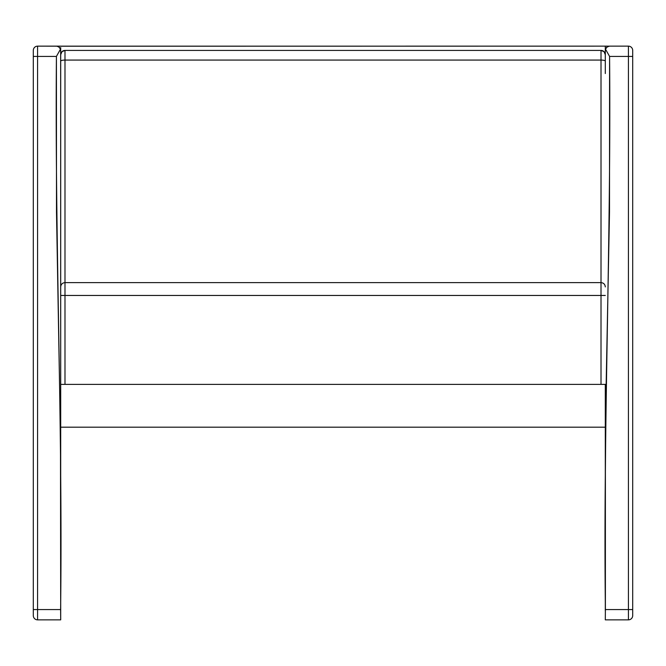 <?xml version="1.0" encoding="UTF-8"?>
<svg xmlns="http://www.w3.org/2000/svg" width="666" height="666" viewBox="0 0 666 666"><rect width="100%" height="100%" fill="white"/><g stroke="black" fill="none" stroke-linecap="round" stroke-linejoin="round"><path stroke-width="1" d="M60.698 427.189L60.698 384.374L605.302 384.374L605.302 427.189L60.698 427.189L60.698 384.374L605.302 384.374L605.302 427.189L60.698 427.189L60.698 610.905L60.698 427.189M628.421 619.855L605.302 619.855L628.421 619.855L628.421 56.419L609.581 56.419L609.507 211.996L606.143 384.856L605.386 471.287L605.386 609.581L628.421 609.581L605.386 609.581L605.302 619.855L605.386 609.581C603.18 425.191 611.213 240.809 609.581 56.419L628.421 56.419L628.421 46.145L609.581 46.145L628.421 46.145L628.421 619.855A4.279 4.279 0 0 0 632.7 615.575L632.7 609.581L632.7 615.575A4.279 4.279 0 0 1 628.421 619.855M605.569 46.145L607.092 46.145M607.484 46.145L608.607 46.145M609.19 46.145L606.676 47.278L605.494 49.151L609.581 56.419L605.494 49.151L607.201 46.861L609.581 46.145M605.302 48.31L605.302 50.425M605.302 427.189L605.302 610.905L605.302 427.189M632.7 50.425L632.7 609.581L628.421 609.581L632.7 609.581L632.7 56.419L628.421 56.419L632.7 56.419L632.7 50.425A4.279 4.279 0 0 0 628.421 46.145A4.279 4.279 0 0 1 632.7 50.425M60.673 46.162L605.302 46.145L605.302 73.543L605.302 46.145L60.698 46.229M56.419 46.145L37.579 46.145L57.035 46.187L59.324 47.278L60.656 49.783L60.698 384.374L60.698 50.425L60.506 49.151L56.419 56.419C54.787 240.809 62.82 425.191 60.614 609.581L60.698 619.855L37.579 619.855L60.698 619.855L60.473 436.721L56.493 211.996L56.419 56.419L37.579 56.419L37.579 609.581L60.614 609.581L37.579 609.581L37.579 619.855L37.579 609.581L33.3 609.581L33.3 50.425L33.3 615.575L33.3 609.581L37.579 609.581L37.579 56.419L56.419 56.419L60.506 49.151L58.799 46.861L56.602 46.145M56.81 46.145L58.516 46.145M58.908 46.145L60.431 46.145M60.698 50.425L60.698 47.527M37.579 46.145L37.579 56.419L33.3 56.419L37.579 56.419L37.579 46.145A4.279 4.279 0 0 0 33.3 50.425A4.279 4.279 0 0 1 37.579 46.145M33.3 615.575A4.279 4.279 0 0 0 37.579 619.855A4.279 4.279 0 0 1 33.3 615.575M64.985 384.374L601.015 384.374L64.985 384.374L64.985 295.463L601.015 295.463L601.015 384.374L601.015 282.617L601.015 295.463L605.294 295.463L64.985 295.463L64.985 282.617L64.985 295.463L60.698 295.463L64.985 295.463L64.985 384.374M64.985 282.659L64.985 60.073L601.015 60.073L601.015 282.617L64.985 282.617L64.985 60.073L601.015 60.073L601.015 50.425L64.985 50.425L61.955 51.682L60.698 54.704A4.279 4.279 0 0 1 64.985 50.425L64.985 60.073A4.279 1.066 180 0 0 60.698 61.139A4.279 1.066 0 0 1 64.985 60.073L64.985 50.425A4.279 4.279 0 0 0 60.698 54.704M605.302 54.704A4.279 4.279 0 0 0 601.015 50.425A4.279 4.279 0 0 1 605.302 54.704L604.045 51.682L601.015 50.425L64.985 50.425M601.015 50.425L601.015 60.073A4.279 1.066 0 0 1 605.294 61.106M605.302 61.139A4.279 1.066 180 0 0 601.015 60.073L601.015 282.617C603.621 282.875 605.044 284.299 605.302 286.904M64.985 282.617C62.379 282.875 60.956 284.299 60.698 286.904"/></g></svg>
